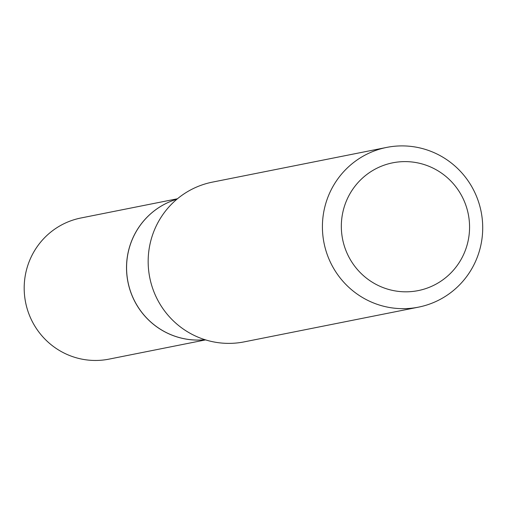 <?xml version="1.0" encoding="UTF-8"?>
<svg xmlns="http://www.w3.org/2000/svg" width="507" height="507" viewBox="0 0 507 507"><rect width="100%" height="100%" fill="white"/><g stroke="black" fill="none" stroke-linecap="round" stroke-linejoin="round"><path stroke-width="0.76" d="M177.469 198.757L80.949 217.985A71.956 70.771 78.7 0 0 25.35 301.082A71.956 70.771 78.7 0 0 106.508 359.583A71.956 70.771 78.7 0 0 109.062 359.121L205.582 339.893M204.967 339.703A71.956 70.771 78.7 0 1 127.517 279.389A71.956 70.771 78.7 0 1 176.975 199.169A71.956 70.771 78.7 0 0 127.929 281.993A71.956 70.771 78.7 0 0 204.98 339.709M468.715 216.546A65.15 64.078 78.7 0 0 395.029 162.405A65.15 64.078 78.7 0 0 342.181 236.883A65.15 64.078 78.7 0 0 415.86 291.024A65.15 64.078 78.7 0 0 468.715 216.546M481.65 214.575A81.437 80.1 78.7 0 0 386.657 147.417A81.437 80.1 78.7 0 0 323.479 240.001A81.437 80.1 78.7 0 0 418.471 307.153A81.437 80.1 78.7 0 0 481.65 214.575M386.657 147.417L212.408 182.127A81.437 80.1 78.7 0 0 149.229 274.705A81.437 80.1 78.7 0 0 244.222 341.864L418.471 307.153"/></g></svg>
